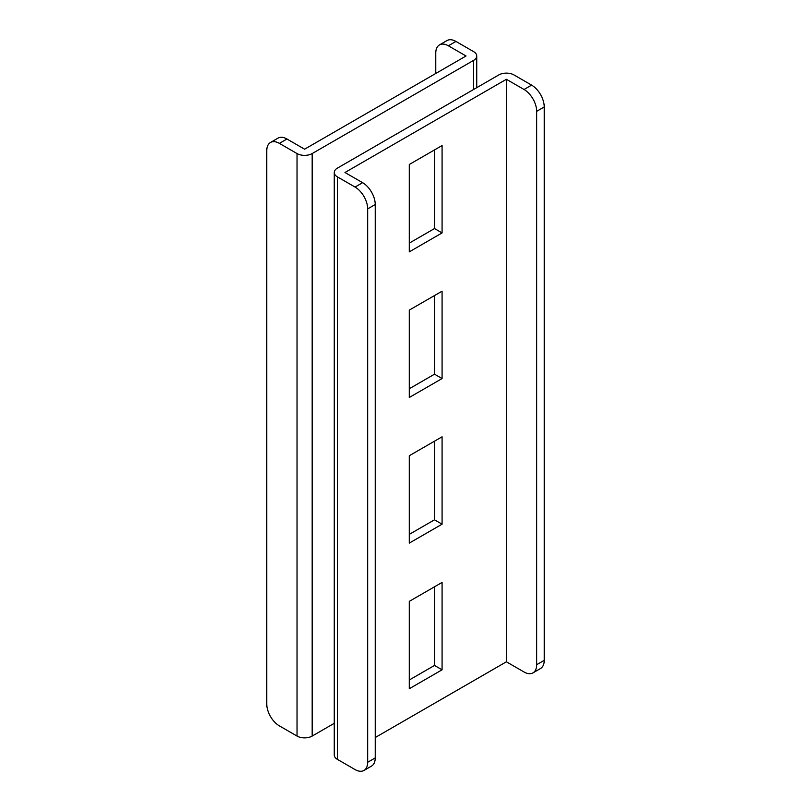 <?xml version="1.0" encoding="UTF-8"?>
<svg xmlns="http://www.w3.org/2000/svg" width="811" height="811" viewBox="0 0 811 811"><rect width="100%" height="100%" fill="white"/><g stroke="black" fill="none" stroke-linecap="round" stroke-linejoin="round"><path stroke-width="1.22" d="M334.264 172.5L334.264 755A10.705 6.174 180 0 0 337.396 759.37L355.056 769.568A17.832 10.3 -120 0 0 363.967 770.45A17.832 10.3 -120 0 0 367.667 762.289L367.667 208.903A17.832 10.3 -120 0 0 355.056 187.057L337.396 176.869A10.705 6.174 180 0 1 334.264 172.5A10.705 6.174 180 0 1 337.396 168.13L498.826 74.926A10.705 6.174 180 0 1 513.961 74.926L531.621 85.125A17.832 10.3 60 0 1 544.232 106.961L544.232 660.347A17.832 10.3 60 0 1 540.532 668.517L532.969 672.877A17.832 10.3 -120 0 0 536.659 664.716L536.659 111.33A17.832 10.3 -120 0 0 524.048 89.494L506.388 79.296L344.969 172.5L362.618 182.688A17.832 10.3 60 0 1 375.229 204.534L367.667 208.903M375.229 204.534L375.229 757.92A17.832 10.3 60 0 1 371.539 766.081L363.967 770.45M532.969 672.877A17.832 10.3 -120 0 1 524.048 671.995L506.388 661.806L375.229 737.534M409.281 243.128L434.503 228.56L434.503 149.923M409.281 388.753L434.503 374.185L434.503 295.549M409.281 534.378L434.503 519.821L434.503 441.174M409.281 680.003L434.503 665.446L434.503 586.809M506.388 661.806L506.388 79.296M442.076 232.929L442.076 145.554L409.281 164.491L409.281 251.866L442.076 232.929L434.503 228.56M442.076 378.555L442.076 291.179L409.281 310.116L409.281 397.491L442.076 378.555L434.503 374.185M442.076 524.19L442.076 436.815L409.281 455.741L409.281 543.117L442.076 524.19L434.503 519.821M442.076 669.815L442.076 582.44L409.281 601.367L409.281 688.742L442.076 669.815L434.503 665.446M334.264 723.321L312.174 736.074L312.174 153.563L473.604 60.369A10.705 6.174 180 0 0 476.736 56A10.705 6.174 180 0 0 473.604 51.63L455.944 41.432A17.832 10.3 60 0 0 447.033 40.55L439.461 44.919A17.832 10.3 -120 0 0 435.771 53.08L435.771 73.466M286.952 139.005L279.379 143.375A17.832 10.3 -120 0 0 270.469 142.483L278.031 138.123A17.832 10.3 60 0 1 286.952 139.005L304.612 149.194L466.031 56L448.382 45.801A17.832 10.3 -120 0 0 439.461 44.919M409.281 164.491L409.281 214.003M409.281 310.116L409.281 359.628M409.281 455.741L409.281 505.253M409.281 650.878L409.281 601.367M312.174 153.563A10.705 6.174 180 0 1 297.039 153.563L279.379 143.375M312.174 736.074A10.705 6.174 180 0 1 297.039 736.074L297.039 153.563M270.469 142.483A17.832 10.3 -120 0 0 266.768 150.653L266.768 704.039A17.832 10.3 -120 0 0 279.379 725.875L297.039 736.074M337.396 759.37L337.396 176.869M375.229 757.92L367.667 762.289M362.618 182.688L355.056 187.057M536.659 664.716L544.232 660.347M536.659 111.33L544.232 106.961M524.048 89.494L531.621 85.125M448.382 45.801L455.944 41.432M473.604 89.494L473.604 60.369M476.736 56L476.736 87.679"/></g></svg>
